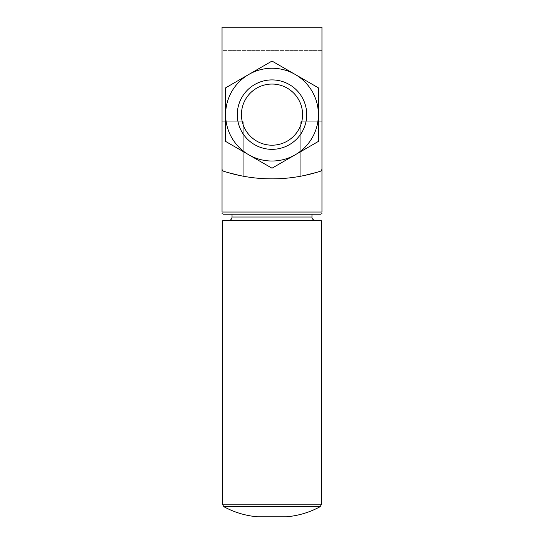 <?xml version="1.0" encoding="UTF-8"?>
<svg xmlns="http://www.w3.org/2000/svg" width="544" height="544" viewBox="0 0 544 544"><rect width="100%" height="100%" fill="white"/><g stroke="black" fill="none" stroke-linecap="round" stroke-linejoin="round"><path stroke-width="0.41" stroke-dasharray="2.72 2.04" d="M248.805 154.802L225.61 141.413L225.61 114.628A46.39 46.39 0 0 0 295.195 154.802L272 168.198L248.805 154.802L272 168.198L295.195 154.802A46.39 46.39 0 0 0 318.39 114.628L318.39 141.413L295.195 154.802L318.39 141.413L318.39 114.628A46.39 46.39 0 0 0 248.805 74.453A46.39 46.39 0 0 0 225.61 114.628L225.61 87.842L272 61.064L318.39 87.842L318.39 114.628L318.39 87.842L272 61.064L225.61 87.842L225.61 141.413L248.805 154.802A46.39 46.39 0 0 0 318.39 114.628A46.39 46.39 0 0 0 248.805 74.453A46.39 46.39 0 0 0 248.805 154.802L272 168.198L318.39 141.413L318.39 87.842L272 61.064L225.61 87.842L225.61 141.413L248.805 154.802A46.39 46.39 0 0 0 318.39 114.628A46.39 46.39 0 0 0 248.805 74.453A46.39 46.39 0 0 0 248.805 154.802M321.96 50.395L321.96 81.083L321.96 50.395L321.96 81.083L321.96 50.395L222.04 50.395L222.04 81.083L222.04 50.395L222.04 81.083L222.04 50.395L321.96 50.395M321.96 121.768L321.96 27.2L222.04 27.2L222.04 169.157L223.523 171.19L222.04 169.157A2.142 2.142 0 0 0 223.523 171.19L243.256 176.208C262.364 179.67 281.527 179.67 300.744 176.208C281.636 179.67 262.473 179.67 243.256 176.208L223.523 171.19A157.012 157.012 0 0 0 320.477 171.19L321.96 169.157L320.477 171.19A2.142 2.142 0 0 0 321.96 169.157L321.96 121.768L300.744 121.768L300.744 176.208L320.477 171.19L300.744 176.208L300.744 121.768L321.96 121.768L300.744 121.768L321.96 121.768L321.96 212.051C321.96 214.404 321.96 214.404 321.96 212.051L222.04 212.051L222.04 121.768L222.04 169.157L222.04 121.768L243.256 121.768L222.04 121.768L243.256 121.768L243.256 176.208L243.256 121.768L222.04 121.768M222.04 212.051C222.04 214.404 222.04 214.404 222.04 212.051M311.97 214.193L223.468 214.193M321.96 81.083L222.04 81.083L321.96 81.083M237.286 114.628A34.714 34.714 0 0 0 289.36 144.69A34.714 34.714 0 0 0 289.36 84.565A34.714 34.714 0 0 0 237.286 114.628A34.714 34.714 0 0 0 289.36 144.69A34.714 34.714 0 0 0 289.36 84.565A34.714 34.714 0 0 0 237.286 114.628A34.714 34.714 0 0 0 289.36 144.69A34.714 34.714 0 0 0 289.36 84.565A34.714 34.714 0 0 0 237.286 114.628M241.434 114.628A30.566 30.566 0 0 0 287.286 141.1A30.566 30.566 0 0 0 287.286 88.155A30.566 30.566 0 0 0 241.434 114.628A30.566 30.566 0 0 0 287.286 141.1A30.566 30.566 0 0 0 287.286 88.155A30.566 30.566 0 0 0 241.434 114.628A30.566 30.566 0 0 0 287.286 141.1A30.566 30.566 0 0 0 287.286 88.155A30.566 30.566 0 0 0 241.434 114.628M321.246 220.612L222.754 220.612M228.466 220.612L315.534 220.612L228.466 220.612M320.124 506.716L223.876 506.716M321.246 504.832L222.754 504.832M311.97 217.042L232.03 217.042"/><path stroke-width="0.82" d="M321.96 169.157L321.96 27.2L222.04 27.2L222.04 169.157A2.142 2.142 0 0 0 223.523 171.19A157.012 157.012 0 0 0 320.477 171.19A2.142 2.142 0 0 0 321.96 169.157M222.04 121.768L222.04 212.051C222.04 214.404 222.04 214.404 222.04 212.051L321.96 212.051C321.96 214.404 321.96 214.404 321.96 212.051L321.96 121.768M222.04 213.642L223.468 214.193L320.532 214.193L311.97 214.193L311.97 217.042C311.828 216.852 311.766 219.973 315.534 220.612M272 61.064L318.39 87.842L318.39 141.413L272 168.198L225.61 141.413L225.61 87.842L272 61.064M225.61 114.628A46.39 46.39 0 0 0 295.195 154.802A46.39 46.39 0 0 0 295.195 74.453A46.39 46.39 0 0 0 225.61 114.628M237.286 114.628A34.714 34.714 0 0 0 289.36 144.69A34.714 34.714 0 0 0 289.36 84.565A34.714 34.714 0 0 0 237.286 114.628M241.434 114.628A30.566 30.566 0 0 0 287.286 141.1A30.566 30.566 0 0 0 287.286 88.155A30.566 30.566 0 0 0 241.434 114.628M257.53 516.8L286.47 516.8L257.53 516.8C245.616 515.76 234.396 512.4 223.876 506.716L222.754 504.832L222.754 220.612L321.246 220.612L321.246 504.832L222.754 504.832M232.03 214.193L232.03 217.042C231.819 219.212 230.629 220.402 228.466 220.612M223.876 506.716L320.124 506.716L321.246 504.832M232.03 217.042L311.97 217.042M321.96 213.642L320.532 214.193M286.47 516.8C298.384 515.76 309.604 512.4 320.124 506.716"/></g></svg>
